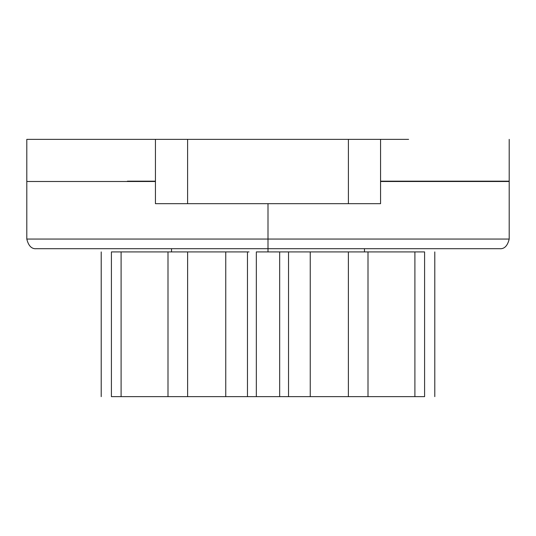 <?xml version="1.0" encoding="UTF-8"?>
<svg xmlns="http://www.w3.org/2000/svg" width="536" height="536" viewBox="0 0 536 536"><rect width="100%" height="100%" fill="white"/><g stroke="black" fill="none" stroke-linecap="round" stroke-linejoin="round"><path stroke-width="0.8" d="M26.8 181.49L155.44 181.49L26.8 181.49L26.8 239.056C28.482 245.937 31.698 249.153 36.448 248.704L268 248.704L268 239.056L26.8 239.056L509.2 239.056L268 239.056L268 203.68L268 239.056L509.2 239.056L268 239.056L268 248.704L499.552 248.704C504.302 249.153 507.518 245.937 509.2 239.056L509.2 181.49L380.56 181.49L509.2 181.49M249.012 251.92L225.757 251.92L225.757 396.64L256.335 396.64L256.335 251.92L268 251.92L268 248.704L36.448 248.704L268 248.704L268 251.92L256.335 251.92L256.335 396.64L348.38 396.64L348.38 251.92L310.244 251.92L310.244 396.64L310.244 251.92L279.665 251.92L279.665 396.64L279.665 251.92L268 251.92L286.988 251.92M268 239.056L26.8 239.056L268 239.056M380.56 139.36L380.56 203.68L380.56 139.36L348.4 139.36L348.4 203.68L380.56 203.68L348.4 203.68L348.4 139.36L187.6 139.36L187.6 203.68L348.4 203.68L187.6 203.68L187.6 139.36L155.44 139.36L155.44 203.68L187.6 203.68L155.44 203.68L155.44 139.36L26.8 139.36L408.606 139.36M155.44 181.168L127.394 181.168M380.56 181.168L509.2 181.168L380.56 181.168M187.62 396.64L225.757 396.64L225.757 251.92L187.62 251.92L187.62 396.64L187.62 251.92L167.996 251.92L167.996 396.64L247.471 396.64L247.471 251.92L121.096 251.92L121.096 396.64L167.996 396.64L167.996 251.92L111.408 251.92L111.408 396.64L121.096 396.64L121.096 251.92L111.408 251.92L111.408 396.64L187.62 396.64M101.21 251.92L101.21 396.64L101.21 251.92M434.79 251.92L434.79 396.64L434.79 251.92M424.592 251.92L424.592 396.64L424.592 251.92L414.904 251.92L414.904 396.64L424.592 396.64L414.904 396.64L414.904 251.92L368.004 251.92L368.004 396.64L414.904 396.64L368.004 396.64L368.004 251.92L348.38 251.92L348.38 396.64L368.004 396.64L288.529 396.64L288.529 251.92L424.592 251.92M249.012 396.64L256.335 396.64M279.665 396.64L286.988 396.64M26.8 181.168L26.8 139.36M509.2 181.168L509.2 139.36M364.48 248.704L364.48 251.92M171.52 248.704L171.52 251.92"/></g></svg>
